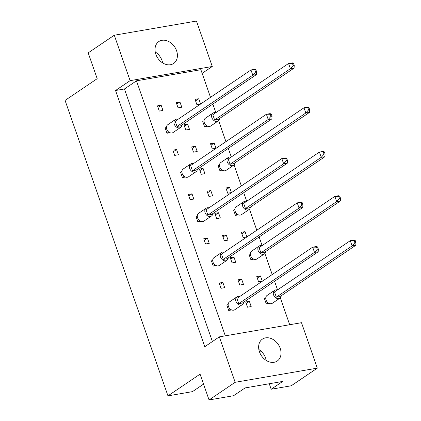 <?xml version="1.0" encoding="UTF-8"?>
<svg xmlns="http://www.w3.org/2000/svg" width="421" height="421" viewBox="0 0 421 421"><rect width="100%" height="100%" fill="white"/><g stroke="black" fill="none" stroke-linecap="round" stroke-linejoin="round"><path stroke-width="0.63" d="M170.468 64.729A13.225 10.146 55.9 0 0 173.626 63.471A13.225 10.146 55.9 0 0 175.731 48.731A13.225 10.146 55.9 0 0 161.964 40.311A13.225 10.146 55.9 0 0 158.806 41.568A13.225 10.146 55.9 0 0 156.701 56.303A13.225 10.146 55.9 0 0 170.468 64.729M162.648 62.918A13.225 10.146 55.9 0 0 155.238 51.962M274.087 362.276A13.225 10.146 55.9 0 0 277.244 361.018A13.225 10.146 55.9 0 0 279.349 346.278A13.225 10.146 55.9 0 0 265.583 337.858A13.225 10.146 55.9 0 0 262.425 339.11A13.225 10.146 55.9 0 0 260.32 353.851A13.225 10.146 55.9 0 0 274.087 362.276M266.261 360.465A13.225 10.146 55.9 0 0 258.852 349.509M209.058 399.95L235.155 382.3L317.323 368.128L291.227 385.778L271.166 389.241L282.707 381.431L245.106 387.92L233.56 395.724L209.058 399.95L200.07 374.137L167.958 395.861L65.071 100.409L97.183 78.685L88.194 52.872L114.286 35.222L196.454 21.05L212.279 66.486L130.11 80.653L114.286 35.222M269.256 383.752L271.166 389.241M167.958 395.861L192.46 391.635L203.554 384.131M317.323 368.128L301.499 322.697L219.33 336.863L235.155 382.3M212.4 341.552L124.442 88.968L115.559 90.499L204.78 346.709L219.33 336.863M115.559 90.499L130.11 80.653M202.148 73.338L212.279 66.486M210.505 97.335L200.885 69.712L136.483 80.821L124.442 88.968M185.782 130L189.487 129.363L187.666 124.132L183.961 124.769L185.782 130M166.448 127.142L165.158 128.01L166.979 133.246L169.958 132.731M204.053 120.653L202.764 121.527L204.585 126.758L207.558 126.247M196.875 104.608L200.575 103.971L198.754 98.74L195.049 99.377L196.875 104.608M178.072 107.85L181.772 107.213L179.951 101.982L176.246 102.619L178.072 107.85M159.27 111.091L162.969 110.455L161.148 105.224L157.443 105.86L159.27 111.091M212.852 104.076L215.847 112.675M218.61 120.616L225.935 141.635M228.282 148.381L231.276 156.975M234.039 164.916L241.359 185.94M243.706 192.681L246.701 201.28M249.469 209.216L256.789 230.24M259.136 236.981L262.13 245.58M264.893 253.516L272.213 274.539M274.56 281.281L277.555 289.88M280.323 297.815L289.695 324.733M225.293 335.837L136.483 80.821M212.3 148.908L215.999 148.271L214.178 143.04L210.479 143.677L212.3 148.908M219.483 164.958L218.194 165.827L220.015 171.058L222.988 170.547M227.729 193.213L231.429 192.571L229.608 187.34L225.903 187.976L227.729 193.213M234.907 209.258L233.618 210.126L235.439 215.363L238.412 214.847M243.154 237.512L246.853 236.87L245.033 231.639L241.333 232.276L243.154 237.512M250.337 253.558L249.048 254.431L250.869 259.662L253.842 259.147M258.583 281.812L262.283 281.175L260.462 275.939L256.757 276.581L258.583 281.812M265.762 297.858L264.472 298.731L266.293 303.962L269.272 303.446M174.694 155.396L178.399 154.754L176.573 149.523L172.873 150.16L174.694 155.396M181.877 171.442L180.588 172.31L182.409 177.546L185.382 177.03M190.124 199.696L193.823 199.054L192.002 193.823L188.303 194.465L190.124 199.696M197.302 215.741L196.012 216.615L197.838 221.846L200.812 221.33M205.548 243.996L209.253 243.359L207.427 238.123L203.727 238.765L205.548 243.996M212.731 260.041L211.442 260.915L213.263 266.146L216.236 265.635M220.978 288.296L224.677 287.659L222.856 282.428L219.157 283.065L220.978 288.296M228.156 304.341L226.866 305.214L228.692 310.445L231.666 309.935M193.497 152.149L197.202 151.513L195.376 146.282L191.676 146.918L193.497 152.149M201.212 174.305L204.911 173.662L203.09 168.432L199.391 169.068L201.212 174.305M208.927 196.454L212.626 195.812L210.805 190.581L207.1 191.218L208.927 196.454M216.636 218.604L220.341 217.962L218.52 212.731L214.815 213.368L216.636 218.604M224.351 240.754L228.056 240.117L226.23 234.881L222.53 235.523L224.351 240.754M232.066 262.904L235.765 262.267L233.944 257.031L230.245 257.673L232.066 262.904M239.781 285.054L243.48 284.417L241.659 279.181L237.954 279.823L239.781 285.054M247.49 307.204L251.195 306.567L249.374 301.336L245.669 301.973L247.49 307.204M260.757 350.919L259.452 351.803M157.97 107.371L161.148 105.224M176.773 104.129L179.951 101.982M195.576 100.887L198.754 98.74M211.005 145.187L214.178 143.04M226.43 189.487L229.608 187.34M241.859 233.787L245.033 231.639M257.284 278.092L260.462 275.939M173.399 151.671L176.573 149.523M188.824 195.97L192.002 193.823M204.253 240.275L207.427 238.123M219.678 284.575L222.856 282.428M184.487 126.279L187.666 124.132M192.202 148.429L195.376 146.282M199.917 170.579L203.09 168.432M207.627 192.729L210.805 190.581M215.341 214.878L218.52 212.731M223.056 237.028L226.23 234.881M230.771 259.183L233.944 257.031M238.481 281.333L241.659 279.181M246.196 303.483L249.374 301.336M178.072 119.275A4.72 3.621 55.9 0 0 176.441 119.159A4.72 3.621 55.9 0 0 175.31 119.606A4.72 3.621 55.9 0 0 174.557 124.874A4.72 3.621 55.9 0 0 179.478 127.879A4.72 3.621 55.9 0 0 180.604 127.431A4.72 3.621 55.9 0 0 181.94 124.99M175.31 119.606L167.784 124.7A4.72 3.621 55.9 0 0 167.032 129.963A4.72 3.621 55.9 0 0 171.947 132.973A4.72 3.621 55.9 0 0 173.078 132.526L180.604 127.431M177.02 126.453L252.789 75.196L250.969 69.965L175.194 121.222L177.02 126.453L180.72 125.816L256.489 74.559L252.789 75.196L255.584 72.038L256.615 71.865L255.889 69.77L254.852 69.949L255.584 72.038M254.852 69.949L250.969 69.965L254.668 69.328L255.889 69.77M256.489 74.559L256.615 71.865M166.979 133.246L168.753 132.047M215.678 112.791A4.72 3.621 55.9 0 0 214.042 112.675A4.72 3.621 55.9 0 0 212.915 113.123A4.72 3.621 55.9 0 0 212.163 118.39A4.72 3.621 55.9 0 0 217.083 121.395A4.72 3.621 55.9 0 0 218.21 120.948A4.72 3.621 55.9 0 0 219.546 118.506M212.915 113.123L205.39 118.217A4.72 3.621 55.9 0 0 204.638 123.479A4.72 3.621 55.9 0 0 209.553 126.489A4.72 3.621 55.9 0 0 210.679 126.037L218.21 120.948M214.621 119.969L290.395 68.712L288.569 63.482L212.8 114.738L214.621 119.969L218.325 119.332L294.095 68.076L290.395 68.712L293.184 65.555L294.221 65.376L293.495 63.287L292.458 63.466L293.184 65.555M292.458 63.466L288.569 63.482L292.274 62.845L293.495 63.287M294.095 68.076L294.221 65.376M204.585 126.758L206.358 125.563M193.502 163.574A4.72 3.621 55.9 0 0 191.865 163.459A4.72 3.621 55.9 0 0 190.739 163.911A4.72 3.621 55.9 0 0 189.987 169.174A4.72 3.621 55.9 0 0 194.902 172.178A4.72 3.621 55.9 0 0 196.028 171.731A4.72 3.621 55.9 0 0 197.365 169.289M190.739 163.911L183.214 169A4.72 3.621 55.9 0 0 182.461 174.262A4.72 3.621 55.9 0 0 187.377 177.273A4.72 3.621 55.9 0 0 188.503 176.825L196.028 171.731M192.444 170.758L268.214 119.501L266.393 114.265L190.624 165.521L192.444 170.758L196.144 170.116L271.919 118.859L268.214 119.501L271.008 116.343L272.045 116.164L271.313 114.07L270.282 114.249L271.008 116.343M270.282 114.249L266.393 114.265L270.093 113.628L271.313 114.07M271.919 118.859L272.045 116.164M182.409 177.546L184.177 176.346M208.927 207.879A4.72 3.621 55.9 0 0 207.295 207.758A4.72 3.621 55.9 0 0 206.164 208.211A4.72 3.621 55.9 0 0 205.411 213.473A4.72 3.621 55.9 0 0 210.332 216.483A4.72 3.621 55.9 0 0 211.458 216.031A4.72 3.621 55.9 0 0 212.794 213.594M206.164 208.211L198.638 213.3A4.72 3.621 55.9 0 0 197.886 218.567A4.72 3.621 55.9 0 0 202.801 221.572A4.72 3.621 55.9 0 0 203.932 221.125L211.458 216.031M207.874 215.057L283.643 163.801L281.823 158.564L206.048 209.826L207.874 215.057L211.574 214.421L287.343 163.159L283.643 163.801L286.438 160.643L287.469 160.464L286.743 158.37L285.706 158.549L286.438 160.643M285.706 158.549L281.823 158.564L285.522 157.928L286.743 158.37M287.343 163.159L287.469 160.464M197.838 221.846L199.607 220.646M224.356 252.179A4.72 3.621 55.9 0 0 222.72 252.063A4.72 3.621 55.9 0 0 221.593 252.511A4.72 3.621 55.9 0 0 220.841 257.773A4.72 3.621 55.9 0 0 225.756 260.783A4.72 3.621 55.9 0 0 226.882 260.331A4.72 3.621 55.9 0 0 228.219 257.894M221.593 252.511L214.068 257.599A4.72 3.621 55.9 0 0 213.315 262.867A4.72 3.621 55.9 0 0 218.231 265.872A4.72 3.621 55.9 0 0 219.357 265.425L226.882 260.331M223.298 259.357L299.068 208.1L297.247 202.869L221.478 254.126L223.298 259.357L226.998 258.72L302.773 207.464L299.068 208.1L301.862 204.943L302.899 204.764L302.173 202.669L301.136 202.848L301.862 204.943M301.136 202.848L297.247 202.869L300.947 202.227L302.173 202.669M302.773 207.464L302.899 204.764M213.263 266.146L215.031 264.946M239.781 296.479A4.72 3.621 55.9 0 0 238.149 296.363A4.72 3.621 55.9 0 0 237.018 296.81A4.72 3.621 55.9 0 0 236.265 302.073A4.72 3.621 55.9 0 0 241.186 305.083A4.72 3.621 55.9 0 0 242.312 304.636A4.72 3.621 55.9 0 0 243.648 302.194M237.018 296.81L229.492 301.904A4.72 3.621 55.9 0 0 228.74 307.167A4.72 3.621 55.9 0 0 233.655 310.172A4.72 3.621 55.9 0 0 234.786 309.724L242.312 304.636M238.728 303.657L314.498 252.4L312.677 247.169L236.902 298.426L238.728 303.657L242.428 303.02L318.197 251.763L314.498 252.4L317.292 249.243L318.329 249.064L317.597 246.969L316.56 247.148L317.292 249.243M316.56 247.148L312.677 247.169L316.376 246.532L317.597 246.969M318.197 251.763L318.329 249.064M228.692 310.445L230.461 309.251M231.108 157.091A4.72 3.621 55.9 0 0 229.471 156.975A4.72 3.621 55.9 0 0 228.345 157.422A4.72 3.621 55.9 0 0 227.593 162.69A4.72 3.621 55.9 0 0 232.508 165.695A4.72 3.621 55.9 0 0 233.634 165.248A4.72 3.621 55.9 0 0 234.971 162.806M228.345 157.422L220.815 162.517A4.72 3.621 55.9 0 0 220.062 167.779A4.72 3.621 55.9 0 0 224.982 170.789A4.72 3.621 55.9 0 0 226.109 170.337L233.634 165.248M230.05 164.269L305.82 113.012L303.999 107.781L228.229 159.038L230.05 164.269L233.75 163.632L309.524 112.375L305.82 113.012L308.614 109.855L309.651 109.676L308.919 107.587L307.883 107.765L308.614 109.855M307.883 107.765L303.999 107.781L307.698 107.144L308.919 107.587M309.524 112.375L309.651 109.676M220.015 171.058L221.783 169.863M246.532 201.391A4.72 3.621 55.9 0 0 244.896 201.275A4.72 3.621 55.9 0 0 243.77 201.727A4.72 3.621 55.9 0 0 243.017 206.99A4.72 3.621 55.9 0 0 247.937 209.995A4.72 3.621 55.9 0 0 249.064 209.547A4.72 3.621 55.9 0 0 250.4 207.106M243.77 201.727L236.244 206.816A4.72 3.621 55.9 0 0 235.492 212.079A4.72 3.621 55.9 0 0 240.407 215.089A4.72 3.621 55.9 0 0 241.538 214.642L249.064 209.547M245.475 208.574L321.249 157.317L319.423 152.081L243.654 203.338L245.475 208.574L249.179 207.932L324.949 156.675L321.249 157.317L324.038 154.16L325.075 153.981L324.349 151.886L323.312 152.065L324.038 154.16M323.312 152.065L319.423 152.081L323.128 151.444L324.349 151.886M324.949 156.675L325.075 153.981M235.439 215.363L237.212 214.163M261.962 245.696A4.72 3.621 55.9 0 0 260.325 245.575A4.72 3.621 55.9 0 0 259.199 246.027A4.72 3.621 55.9 0 0 258.447 251.29A4.72 3.621 55.9 0 0 263.362 254.295A4.72 3.621 55.9 0 0 264.488 253.847A4.72 3.621 55.9 0 0 265.825 251.411M259.199 246.027L251.669 251.116A4.72 3.621 55.9 0 0 250.921 256.384A4.72 3.621 55.9 0 0 255.836 259.389A4.72 3.621 55.9 0 0 256.963 258.941L264.488 253.847M260.904 252.874L336.674 201.617L334.853 196.381L259.083 247.637L260.904 252.874L264.604 252.232L340.378 200.975L336.674 201.617L339.468 198.459L340.505 198.28L339.773 196.186L338.737 196.365L339.468 198.459M338.737 196.365L334.853 196.381L338.552 195.744L339.773 196.186M340.378 200.975L340.505 198.28M250.869 259.662L252.637 258.462M277.386 289.995A4.72 3.621 55.9 0 0 275.75 289.88A4.72 3.621 55.9 0 0 274.624 290.327A4.72 3.621 55.9 0 0 273.871 295.589A4.72 3.621 55.9 0 0 278.791 298.6A4.72 3.621 55.9 0 0 279.918 298.147A4.72 3.621 55.9 0 0 281.254 295.71M274.624 290.327L267.098 295.416A4.72 3.621 55.9 0 0 266.346 300.683A4.72 3.621 55.9 0 0 271.261 303.688A4.72 3.621 55.9 0 0 272.392 303.241L279.918 298.147M276.329 297.173L352.103 245.917L350.283 240.686L274.508 291.942L276.329 297.173L280.033 296.537L355.803 245.28L352.103 245.917L354.892 242.759L355.929 242.58L355.203 240.486L354.166 240.665L354.892 242.759M354.166 240.665L350.283 240.686L353.982 240.044L355.203 240.486M355.803 245.28L355.929 242.58M266.293 303.962L268.066 302.762"/></g></svg>
